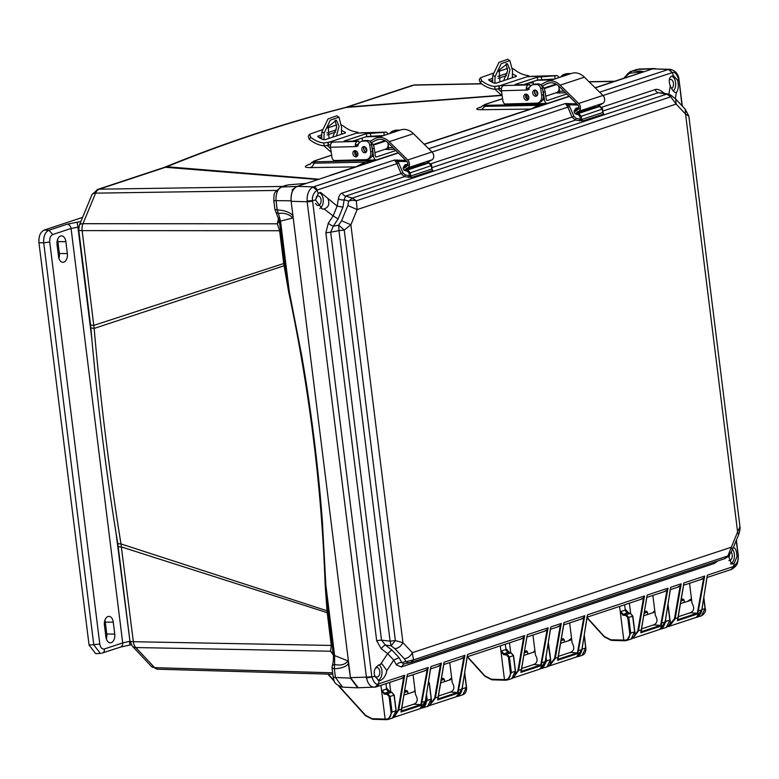 <?xml version="1.0" encoding="UTF-8"?>
<svg xmlns="http://www.w3.org/2000/svg" width="779" height="779" viewBox="0 0 779 779"><rect width="100%" height="100%" fill="white"/><g stroke="black" fill="none" stroke-linecap="round" stroke-linejoin="round"><path stroke-width="1.17" d="M280.907 230.866L279.632 230.74L277.334 223.807L279.31 220.983L284.987 263.633A4.372 0.701 -7.1 0 0 283.712 263.516L279.632 230.74L82.136 230.623A9.221 1.48 172.9 0 1 78.786 230.048A9.221 1.48 172.9 0 1 78.718 229.912L90.52 324.619A9.221 1.48 -7.1 0 0 93.928 325.34L283.712 263.516L288.668 291.901C309.545 390.26 321.698 487.868 325.145 584.717L327.024 610.765L120.988 543.937C109.498 472.989 100.549 401.156 94.152 328.426L82.136 230.623A9.221 5.862 -90 0 1 82.983 223.69L95.583 193.143A9.221 5.804 -90.9 0 1 99.225 189.18L165.469 167.281A9.221 7.079 -108.3 0 0 163.824 167.553L97.579 189.463A9.221 7.079 71.7 0 1 99.225 189.18L282.592 186.444M333.422 654.896L334.629 655.577L325.826 584.883L328.28 611.048L327.024 610.765L327.199 612.664L121.534 546.985A9.221 1.48 -7.1 0 1 118.126 546.274L117.658 543.031C106.051 472.21 97.122 400.503 90.861 327.91L94.152 328.426L285.221 265.376L289.321 291.794L301.658 355.37C306.293 381.876 310.451 409.725 314.112 438.889C317.715 468.052 320.481 495.785 322.418 522.096L325.826 584.883L325.145 584.717M117.658 543.031A9.221 1.899 -9.3 0 0 120.988 543.937L133.336 641.701L331.279 645.44L327.199 612.664A4.372 0.701 172.9 0 1 328.475 612.781L333.295 655.129C333.363 654.321 333.948 661.147 332.331 665.451L334.581 664.497L334.629 655.577L347.97 660.894C345.224 664.604 340.764 665.802 334.581 664.497L334.347 668.703L332.058 668.216L332.331 665.451M151.272 666.288L151.272 666.288A9.221 6.047 -43.2 0 0 154.69 667.671L135.78 647.544A9.221 6.047 136.8 0 1 132.352 646.161L151.272 666.288L157.728 669.2A9.221 5.755 -88.3 0 1 154.69 667.671L332.633 672.813M163.824 167.553L164.973 167.134A9.221 7.001 67.8 0 1 166.852 166.735C226.202 142.606 285.971 122.839 346.149 107.453L413.98 85.115A9.221 7.079 -108.3 0 0 412.334 85.388L346.1 107.288A9.221 7.079 71.7 0 1 347.746 107.015L501.549 95.223M501.803 95.457L346.149 107.453A9.221 7.138 -104.3 0 0 344.961 107.619L346.1 107.288M276.263 190.436L95.583 193.143A9.221 3.963 -157.6 0 0 91.98 194.633A9.221 3.963 -157.6 0 0 91.951 194.701L79.351 225.248A9.221 3.963 22.4 0 1 82.983 223.69L277.334 223.807L278.678 217.964M333.276 654.925L330.569 651.225L135.78 647.544A9.221 5.843 -88.9 0 1 133.336 641.701A9.221 1.48 -7.1 0 1 129.986 641.117A9.221 1.48 -7.1 0 1 129.927 640.981L118.126 546.274M481.646 83.859L413.98 85.115A9.221 5.706 -91.1 0 1 415.061 84.921L412.334 85.388M310.393 163.95L308.367 164.69C303.8 166.638 304.453 167.612 310.334 167.602L355.399 166.881L330.014 175.372M319.186 179.199L166.852 166.735L165.469 167.281L318.173 179.54M481.198 106.996L479.397 107.541C475.258 108.992 475.95 109.712 481.461 109.712L530.304 109.089L424.127 144.212M288.668 291.901L289.321 291.794L280.518 221.1A6.31 1.013 172.9 0 1 279.184 220.652L274.948 209.483M333.061 653.24L330.569 651.225L331.279 645.44L332.555 645.557M330.734 651.624L333.071 653.299M385.956 683.66L386.618 688.977L388.312 691.859M380.931 685.325L385.138 719.095L372.08 718.686L365.594 715.346L339.293 686.348M687.847 601.184L691.44 598.574M740.001 526.906L740.001 526.906C740.284 528.551 739.826 531.161 738.628 534.725L737.616 531.989L739.972 526.672L688.84 116.129L685.569 114.114L685.16 109.118L675.734 99.079L676.143 104.084L670.729 96.849L356.295 200.807L357.162 209.551L676.143 104.084L685.569 114.114L737.616 531.989L731.335 547.209L412.354 652.675L402.928 642.646L350.881 224.78L357.162 209.551L347.843 205.539L341.572 220.739L338.729 225.16L333.266 226.202L338.105 218.928L333.13 215.9L337.171 206.094L320.588 192.413L318.241 193.426L316.868 190.134L312.817 187.067C308.873 189.385 306.965 194.01 307.092 200.933L307.169 201.771L291.142 201.284C290.635 193.591 292.69 188.625 297.286 186.376L398.351 152.966L342.224 171.224M310.1 164.369L311.61 162.577L314.112 163.191L365.088 162.159L356.071 166.774M308.367 164.69A9.221 6.933 -110 0 0 309.662 164.505M480.916 107.298L482.561 105.788L485.025 106.363L538.289 105.321L546.05 104.016L424.302 144.388L569.293 96.45L424.224 144.31M537.306 106.947L538.289 105.321L531.093 108.953M479.397 107.541A9.221 7.206 -106.9 0 0 480.536 107.405M340.627 171.867L341.601 171.546M279.301 221.625L277.373 223.203M284.987 263.633L285.221 265.376M279.447 222.775L279.184 220.652M342.556 687.146L335.437 677.467L333.149 676.97C334.503 679.716 331.805 683.349 342.556 687.146L357.678 687.838L350.54 678.149L347.97 660.894M348.661 663.046L292.953 215.802L292.807 217.984L280.518 221.1L278.415 213.514L276.156 212.443M328.28 611.048L328.475 612.781M385.469 719.66L372.615 719.251L365.702 715.706M655.645 68.679L652.958 68.786L595.244 87.861L652.656 68.883L669.891 69.331L668.577 69.438L672.238 72.632L673.611 75.933L672.988 75.894M363.92 164.252L365.088 162.159L374.894 160.717L306.381 183.377L288.103 184.876L282.017 186.794C277.519 188.966 275.552 193.737 276.107 201.128L277.197 209.882C285.026 210.408 290.275 212.385 292.953 215.802L291.083 200.807L273.818 200.641C273.799 195.841 274.257 193.007 275.201 192.15L280.937 186.989L296.994 186.473C292.631 188.703 290.655 193.484 291.083 200.807M296.994 186.473L306.381 183.377M357.678 687.838L358.915 687.73M386.141 689.055L389.266 692.492L388.575 691.908L384.495 693.261L384.3 694.138L381.593 690.642L386.618 688.977M500.264 645.869L500.926 651.186L505.951 649.52L505.289 644.204M619.597 606.413L620.259 611.729L625.284 610.064L624.622 604.747M386.764 719.64L385.138 719.095L385.673 719.66L385.138 719.095L386.403 719.066C389.685 718.608 391.233 716.31 391.039 712.181L389.091 696.582L390.094 696.445L387.64 693.592L384.495 693.261L382.051 690.408M652.646 612.82L654.759 610.648M625.43 640.727L623.804 640.182L620.259 611.729L622.966 615.225L623.161 614.349L620.717 611.496M587.142 617.562L604.261 636.443L610.746 639.773L625.06 640.163C628.361 639.754 629.909 637.456 629.705 633.269L627.757 617.669L632.723 616.218L630.308 613.365L627.241 612.995L623.161 614.349L626.306 614.68L628.76 617.533L630.708 633.123L634.661 631.818L631.068 639.14C634.515 636.794 635.761 634.32 634.817 631.72L632.869 616.131L630.425 613.346L626.686 612.703L625.284 610.064M571.533 638.128L568.514 640.64M534.881 650.426L533.313 652.276M505.474 649.598L507.908 652.451L503.828 653.805L503.633 654.681L500.926 651.186L504.471 679.639L491.413 679.23L484.928 675.899L467.517 656.697M451.635 677.759L449.181 680.096M415.022 690.321L413.99 691.733M691.197 600.278L680.651 603.559M623.775 78.251L629.49 73.333L627.358 74.171M641.75 72.486L643.629 71.863C643.454 71.23 639.54 70.977 631.905 71.113L637.358 69.312L631.905 71.113L629.49 73.333C636.628 72.33 640.708 72.048 641.75 72.486L623.843 78.231L627.173 74.443M295.027 187.729L292.115 189.94M273.818 200.641L274.909 209.395L277.197 209.882L278.415 213.514C284.316 212.609 289.116 214.098 292.807 217.984M388.575 691.908L391.642 692.268L394.057 695.131L395.995 710.721L392.402 718.053L388.332 719.397L392.041 712.035L391.039 712.181M624.807 610.142L627.241 612.995M503.633 654.681L506.574 654.993L508.424 657.125L509.427 656.989L506.973 654.136L503.828 653.805L501.384 650.952M348.671 663.143C346.636 666.59 341.864 668.45 334.347 668.703L335.437 677.467L350.54 678.149M306.322 183.396L288.103 184.876M636.268 69.497L652.958 68.786M386.929 719.64L386.403 719.066L388.332 719.397L385.586 719.679M654.935 612.07L643.98 615.692M662.062 628.088L664.935 623.288M624.135 640.747L611.281 640.338L604.368 636.794M571.737 639.734L560.763 643.201M545.495 660.534L542.096 667.798M505.951 649.52L507.645 652.403M504.802 680.203L491.948 679.794L485.035 676.25M506.097 680.184L504.471 679.639L505.006 680.203L504.471 679.639L505.727 679.619C509.018 679.152 510.566 676.854 510.372 672.725L508.424 657.125M461.061 692.473L459.269 694.956M451.82 679.249L440.865 682.842M426.23 700.545C426.425 704.674 424.876 706.972 421.595 707.429L423.523 707.76L427.233 700.399L426.23 700.545L425.928 698.13M696.036 617.455L697.39 617.211L700.925 613.044M703.768 598.204L705.053 608.545L701.46 615.868C704.898 613.521 706.144 611.057 705.199 608.448L703.856 597.629M508.599 653.036L507.908 652.451L508.599 653.036M667.798 604.436L669.862 620.181L666.259 627.504C669.706 625.157 670.953 622.684 670.008 620.084L668.051 604.377M660.261 628.526L662.189 628.848L665.899 621.486L665.636 619.363M625.06 640.163L626.998 640.484L630.708 633.123L629.705 633.269M584.201 635.8L585.72 648.001L582.127 655.324L578.057 656.668L581.835 650.329M548.134 644.194L550.529 659.638L546.926 666.96C549.584 665.977 550.831 663.504 550.675 659.54L548.358 642.743M541.454 668.548L540.928 667.983L542.856 668.304L546.566 660.943L545.563 661.089M515.328 671.274L511.375 672.579L509.427 656.989L513.39 655.675L515.328 671.274L511.735 678.597L507.665 679.94L511.375 672.579L510.372 672.725M506.262 680.184L505.727 679.619L507.665 679.94L504.919 680.223M464.635 673.397L466.387 687.448L462.794 694.78L458.724 696.124L462.424 688.763L461.421 688.909M457.322 696.368L456.786 695.793L458.724 696.124L457.185 696.377M428.236 683.835L429.248 683.495L431.196 699.084L427.593 706.417M548.582 644.038L548.319 643.035M513.39 655.675L510.975 652.812L507.908 652.451M429.248 683.495L428.567 681.761M540.694 84.804L545.933 82.038A16.992 13.039 71.7 0 1 547.462 81.396A16.992 13.039 71.7 0 1 560.14 85.174L578.67 103.461A4.859 3.729 71.7 0 1 578.797 111.261L575.019 113.773L574.133 112.069L577.901 109.557A2.912 2.24 -108.3 0 0 577.833 104.873L559.303 86.586A15.054 11.549 -108.3 0 0 548.075 83.236A15.054 11.549 -108.3 0 0 546.722 83.811L542.34 86.118M528.298 95.7A3.155 2.425 -108.3 0 0 528.824 97.268M528.435 99.303A5.102 3.914 71.7 0 1 526.77 94.298M558.475 85.826A5.102 3.914 71.7 0 1 556.634 92.574L545.816 96.148M547.462 81.396L571.718 73.372A16.992 13.039 71.7 0 1 584.396 77.16L602.917 95.447A4.859 3.729 71.7 0 1 603.043 103.247L598.048 106.158M555.563 83.908L553.752 84.853A3.155 2.425 -108.3 0 0 552.866 85.768M575.019 113.773L576.713 113.218M578.651 112.575L595.954 106.859M556.673 84.512L544.2 88.64M569.098 96.255L547.783 103.305A4.372 2.736 -91.6 0 1 547.286 103.393A4.372 2.736 -91.6 0 1 544.502 99.907L542.593 99.955M534.53 103.626L509.914 104.581L509.817 103.88M533.819 103.218A4.372 2.736 88.4 0 0 534.9 103.714L534.9 103.714M566.83 94.016L547.364 100.452A1.461 0.915 -91.6 0 1 547.199 100.481A1.461 0.915 -91.6 0 1 546.274 99.323L545.164 91.708A7.771 5.959 71.7 0 0 541.035 85.125M542.739 89.906A7.771 5.959 71.7 0 1 543.391 92.302L544.502 99.907M555.865 92.828L558.397 92.983L559.556 92.088A1.461 0.915 88.4 0 0 559.585 91.25L563.899 91.124M498.278 89.079L501.627 92.058M492.669 82.457A63.605 48.795 71.7 0 1 492.854 75.242L495.103 76.576A60.694 46.565 -108.3 0 0 494.986 83.256M502.173 95.778L495.619 89.945A7.284 5.589 71.7 0 1 494.967 89.303M512.446 77.725A60.694 46.565 71.7 0 1 512.553 70.811L509.885 60.626L501.15 63.703L495.103 76.576M535.407 90.13A3.155 2.425 -108.3 0 0 535.037 93.227A3.155 2.425 -108.3 0 0 537.179 95.486M536.643 90.87A3.155 2.425 -108.3 0 0 537.724 94.162M558.845 86.148L559.585 91.25M564.113 75.894A7.771 5.959 -108.3 0 0 562.097 76.089A7.771 5.959 -108.3 0 0 560.364 77.131M562.097 76.089L563.879 75.505A7.771 5.959 71.7 0 1 565.885 75.3M507.46 79.37L509.992 69.721L507.343 63.703L499.154 70.1L499.952 81.824M503.643 80.636L507.596 70.821L506.068 63.605M492.854 75.242L498.95 62.388L507.694 59.321L509.885 60.626M513.527 77.364A34.568 26.515 71.7 0 1 512.416 76.77M506.545 75.621L498.063 78.426M492.649 80.218L490.108 81.055M501.52 88.319L495.142 89.322A34.568 26.515 71.7 0 1 480.331 82.827L479.182 79.809L480.487 77.744L493.117 73.226M512.426 73.81A31.647 24.285 -108.3 0 0 516.117 75.69L516.029 76.537M489.124 80.422L488.949 79.37L489.124 80.422A31.647 24.285 71.7 0 0 493.944 83.032L495.97 83.178L516.38 76.43M507.187 73.333L497.791 76.449M492.688 78.134L488.706 79.994M512.621 68.474L514.783 69.798A31.647 24.285 -108.3 0 0 527.85 75.505L528.376 76.206L527.568 76.585L500.361 85.583L494.723 86.459A31.647 24.285 71.7 0 1 481.656 80.743L480.487 77.744M554.658 79.01L537.676 80.023L523.77 84.619M532.515 84.853A8.744 6.709 71.7 0 1 534.014 84.59L536.663 84.522A4.372 3.35 71.7 0 1 540.704 88.699L541.668 95.359A7.771 5.959 71.7 0 1 538.046 102.906L539.818 102.322A7.771 5.959 -108.3 0 0 543.44 94.775L542.476 88.115A4.372 3.35 -108.3 0 0 538.445 83.928L535.786 84.005A8.744 6.709 -108.3 0 0 534.287 84.268L532.515 84.853A8.744 6.709 71.7 0 0 529.554 87.229L528.045 89.614A1.373 1.052 71.7 0 1 527.344 90.023L526.205 88.67L528.435 87.93A1.461 0.915 -91.6 0 1 528.727 87.754L529.36 87.54M527.85 75.505L528.454 76.741M498.609 71.415L507.674 68.416M529.963 86.664L529.642 84.453L516.175 84.833L515.065 84.668L515.679 84.307L537.267 77.17L556.109 75.709L527.568 76.585M500.361 85.583L502.903 85.885A4.372 2.736 88.4 0 0 501.433 90.744L527.344 90.023M528.435 87.93L529.116 89.439M554.775 76.147L555.174 78.845M529.642 84.453L528.308 84.901A4.372 2.736 -91.6 0 0 526.205 88.67M556.099 84.181A3.155 2.425 -108.3 0 0 555.534 84.892M561.123 76.546A8.744 6.709 71.7 0 1 563.869 74.482A8.744 6.709 71.7 0 1 565.369 74.229L568.018 74.151A4.372 3.35 71.7 0 1 568.962 74.287M533.391 84.56L532.963 81.581M528.143 99.683A3.155 2.425 71.7 0 1 525.815 97.394A3.155 2.425 71.7 0 1 526.312 94.162M537.062 95.622A3.155 2.425 71.7 0 1 534.735 93.324A3.155 2.425 71.7 0 1 535.231 90.091M556.109 75.709A4.372 2.736 -91.6 0 1 556.605 75.621A4.372 2.736 -91.6 0 1 558.971 77.588M570.734 73.703A4.372 3.35 -108.3 0 0 569.79 73.567L567.141 73.635A8.744 6.709 -108.3 0 0 565.642 73.898L563.869 74.482M525.893 94.123A3.155 2.425 71.7 0 1 528.737 96.8A3.155 2.425 71.7 0 1 527.334 100.209A3.155 2.425 71.7 0 1 524.043 97.979A3.155 2.425 71.7 0 1 525.348 94.22A3.155 2.425 71.7 0 1 525.893 94.123M535.709 96.245A3.155 2.425 71.7 0 1 532.865 93.568A3.155 2.425 71.7 0 1 534.267 90.15A3.155 2.425 71.7 0 1 537.559 92.389A3.155 2.425 71.7 0 1 536.254 96.148A3.155 2.425 71.7 0 1 535.709 96.245M538.046 102.906A7.771 5.959 71.7 0 1 536.712 103.14L505.649 103.996A2.912 2.24 71.7 0 1 502.961 101.202L501.433 90.744M369.762 141.32L375.001 138.565A16.992 13.039 71.7 0 1 376.53 137.912A16.992 13.039 71.7 0 1 389.198 141.69L407.729 159.977A4.859 3.729 71.7 0 1 407.855 167.777L404.077 170.299L403.191 168.585L406.969 166.073A2.912 2.24 -108.3 0 0 406.891 161.389L388.361 143.102A15.054 11.549 -108.3 0 0 377.133 139.753A15.054 11.549 -108.3 0 0 375.78 140.327L371.408 142.635M357.357 152.217A3.155 2.425 -108.3 0 0 357.882 153.784M357.493 155.829A5.102 3.914 71.7 0 1 355.837 150.814M387.543 142.353A5.102 3.914 71.7 0 1 385.693 149.091L374.874 152.665M376.53 137.912L400.776 129.889A16.992 13.039 71.7 0 1 413.454 133.676L431.985 151.963A4.859 3.729 71.7 0 1 432.102 159.763L427.106 162.684M384.622 140.424L382.82 141.379A3.155 2.425 -108.3 0 0 381.934 142.284M404.077 170.299L405.771 169.734M407.709 169.092L425.013 163.376M385.732 141.028L373.258 145.157M398.157 152.772L376.841 159.822A4.372 2.736 -91.6 0 1 376.345 159.909A4.372 2.736 -91.6 0 1 373.56 156.423L371.661 156.482M363.589 160.153L338.982 161.097L338.875 160.396M362.878 159.734A4.372 2.736 88.4 0 0 363.959 160.24L363.959 160.24M395.888 150.532L376.432 156.968A1.461 0.915 -91.6 0 1 376.267 156.998A1.461 0.915 -91.6 0 1 375.332 155.839L374.232 148.234A7.771 5.959 71.7 0 0 370.103 141.642M371.797 146.423A7.771 5.959 71.7 0 1 372.45 148.818L373.56 156.423M384.923 149.344L387.455 149.5L388.614 148.604A1.461 0.915 88.4 0 0 388.643 147.767L392.967 147.64M327.336 145.595L330.686 148.575M321.727 138.974A63.605 48.795 71.7 0 1 321.912 131.758L324.171 133.102A60.694 46.565 -108.3 0 0 324.045 139.772M331.231 152.294L324.677 146.471A7.284 5.589 71.7 0 1 324.035 145.829M341.504 134.241A60.694 46.565 71.7 0 1 341.621 127.328L338.943 117.152L330.208 120.219L324.171 133.102M364.475 146.647A3.155 2.425 -108.3 0 0 364.095 149.743A3.155 2.425 -108.3 0 0 366.237 152.002M365.702 147.387A3.155 2.425 -108.3 0 0 366.782 150.678M387.903 142.674L388.643 147.767M393.171 132.411A7.771 5.959 -108.3 0 0 391.165 132.615A7.771 5.959 -108.3 0 0 389.432 133.647M391.165 132.615L392.937 132.021A7.771 5.959 71.7 0 1 394.943 131.817M336.528 135.887L339.05 126.237L336.401 120.219L328.212 126.617L329.011 138.341M332.701 137.153L336.655 127.337L335.136 120.132M321.912 131.758L328.017 118.905L336.752 115.837L338.943 117.152M342.585 133.891A34.568 26.515 71.7 0 1 341.484 133.287M335.613 132.138L327.131 134.942M321.708 136.734L319.166 137.571M330.578 144.836L324.2 145.839A34.568 26.515 71.7 0 1 309.39 139.353L308.241 136.325L309.555 134.261L322.175 129.752M341.484 130.327A31.647 24.285 -108.3 0 0 345.185 132.216L345.087 133.063M318.183 136.938L318.007 135.887L318.183 136.938A31.647 24.285 71.7 0 0 323.003 139.548L325.028 139.694L345.438 132.946M336.255 129.859L326.849 132.966M321.756 134.65L317.764 136.51M341.689 124.991L343.841 126.315A31.647 24.285 -108.3 0 0 356.909 132.021L357.434 132.722L356.636 133.102L329.42 142.099L323.791 142.976A31.647 24.285 71.7 0 1 310.714 137.27L309.555 134.261M383.716 135.536L366.743 136.539L352.829 141.135M361.573 141.369A8.744 6.709 71.7 0 1 363.072 141.106L365.731 141.038A4.372 3.35 71.7 0 1 369.762 145.225L370.726 151.876A7.771 5.959 71.7 0 1 367.104 159.422L368.876 158.838A7.771 5.959 -108.3 0 0 372.508 151.292L371.534 144.631A4.372 3.35 -108.3 0 0 367.503 140.454L364.854 140.522A8.744 6.709 -108.3 0 0 363.355 140.785L361.573 141.369A8.744 6.709 71.7 0 0 358.622 143.755L357.103 146.131A1.373 1.052 71.7 0 1 356.402 146.549L355.273 145.186L357.503 144.446A1.461 0.915 -91.6 0 1 357.785 144.271L358.418 144.057M356.909 132.021L357.512 133.258M327.667 127.931L336.742 124.932M359.022 143.19L358.7 140.98L345.233 141.35L344.123 141.184L344.737 140.824L366.325 133.686L385.167 132.226L356.636 133.102M329.42 142.099L331.961 142.411A4.372 2.736 88.4 0 0 330.5 147.26L356.402 146.549M357.503 144.446L358.174 145.955M383.843 132.664L384.232 135.361M358.7 140.98L357.366 141.418A4.372 2.736 -91.6 0 0 355.273 145.186M385.167 140.697A3.155 2.425 -108.3 0 0 384.592 141.408M390.182 133.073A8.744 6.709 71.7 0 1 392.928 131.008A8.744 6.709 71.7 0 1 394.427 130.745L397.076 130.668A4.372 3.35 71.7 0 1 398.02 130.804M362.459 141.077L362.021 138.097M357.201 156.209A3.155 2.425 71.7 0 1 354.883 153.911A3.155 2.425 71.7 0 1 355.38 150.678M366.12 152.139A3.155 2.425 71.7 0 1 363.793 149.841A3.155 2.425 71.7 0 1 364.299 146.608M385.167 132.226A4.372 2.736 -91.6 0 1 385.673 132.138A4.372 2.736 -91.6 0 1 388.039 134.105M399.793 130.22A4.372 3.35 -108.3 0 0 398.848 130.083L396.199 130.161A8.744 6.709 -108.3 0 0 394.7 130.414L392.928 131.008M354.951 150.649A3.155 2.425 71.7 0 1 357.795 153.317A3.155 2.425 71.7 0 1 356.392 156.735A3.155 2.425 71.7 0 1 353.101 154.495A3.155 2.425 71.7 0 1 354.416 150.737A3.155 2.425 71.7 0 1 354.951 150.649M364.767 152.762A3.155 2.425 71.7 0 1 361.923 150.084A3.155 2.425 71.7 0 1 363.335 146.676A3.155 2.425 71.7 0 1 366.617 148.906A3.155 2.425 71.7 0 1 365.312 152.665A3.155 2.425 71.7 0 1 364.767 152.762M367.104 159.422A7.771 5.959 71.7 0 1 365.77 159.656L334.707 160.513A2.912 2.24 71.7 0 1 332.02 157.728L330.5 147.26M341.572 220.739L350.881 224.78L344.23 230.068L395.362 640.611L402.928 642.646C401.097 646.229 398.42 648.245 394.875 648.693L404.291 658.713C407.836 658.274 410.523 656.269 412.354 652.675L413.483 659.891L727.907 555.933L731.335 547.209L732.348 549.945L728.219 556.498L724.684 558.65L727.907 555.933L728.219 556.498M675.734 99.089L670.466 94.882L670.729 96.849L666.814 94.103L352.39 198.061L356.295 200.807L352.517 200.213L348.661 201.079L347.843 205.539M325.875 232.814L376.685 640.776A4.859 0.779 -7.1 0 1 381.506 640.163L385.449 645.129L391.116 645.791L390.104 641.156L381.506 640.163L330.686 232.2L325.875 232.814L328.3 223.183A4.859 1.285 33.6 0 0 333.266 226.202L330.686 232.2L338.962 230.613L338.729 225.16L344.23 230.068L338.962 230.613L390.104 641.156L395.362 640.611L391.116 645.791L394.875 648.693M338.105 218.928L342.955 207.156L344.162 199.794L348.661 201.079L352.39 198.061L345.574 196.123L344.162 199.794A4.859 2.756 -170.7 0 1 338.378 198.733C339.167 195.354 340.462 193.465 342.273 193.046L401.107 173.6L404.437 176.658L411.848 177.427L432.871 170.474L432.326 169.588M404.291 658.713L406.025 661.653L413.483 659.891L410.669 662.491L725.103 558.533M410.669 662.491L408.118 662.686L406.025 661.653L401.798 662.53L399.072 657.671L391.788 649.92L385.449 645.129A4.859 2.337 127.1 0 0 381.311 648.829L376.685 640.776M739.962 526.594L688.84 116.09L685.16 109.109M667.905 93.938L658.391 92.691L670.466 94.882M430.68 163.814L572.039 117.084L575.379 120.141L582.78 120.911L603.813 113.958L603.267 113.072M338.378 198.733L337.171 206.094L342.955 207.156M399.072 657.671L393.716 660.076L387.65 653.62L391.788 649.92M717.907 560.909L714.129 563.548L401.302 666.98L403.843 663.942L401.798 662.53A4.859 3.827 -29.3 0 0 396.453 664.945L393.716 660.076L386.832 670.602C385.78 675.656 383.619 678.967 380.347 680.515L378.925 680.651L374.884 676.347L371.875 677.019C373.969 682.803 376.14 685.111 378.38 683.933L375.098 687.097L376.432 686.815A4.859 3.729 71.7 0 1 376.062 686.903M662.111 92.964A4.859 2.308 127.8 0 1 662.199 91.669C659.161 89.556 656.794 88.874 655.09 89.614A4.859 3.729 -108.3 0 0 658.391 92.691L602.732 111.095M432.871 170.474L431.751 169.062L431.352 165.849L428.791 162.977L423.903 163.746M408.459 177.495L409.345 175.801L410.728 176.015L431.751 169.062M307.092 200.933L312.545 200.631C311.892 196.912 313.343 193.416 316.868 190.134L396.91 163.648L396.229 162.451L397.894 161.311L402.967 172.821L405.323 174.954L404.437 176.658L345.574 196.123A4.859 3.729 71.7 0 1 342.273 193.046M603.813 113.958L602.693 112.546L602.294 109.333L599.723 106.46L594.835 107.22M579.401 120.979L580.287 119.284L581.67 119.499L602.693 112.546M328.105 199.142C329.799 204.176 328.456 207.448 324.064 208.947L333.13 215.9L328.3 223.183M312.593 201.148A4.859 0.779 172.9 0 1 307.169 201.771L366.51 677.964L371.875 677.019L312.545 200.631L315.544 199.96L322.302 209.113L324.064 208.947M381.311 648.829L387.65 653.62L380.678 664.156C375.03 666.561 373.102 670.622 374.884 676.347M380.756 664.136L382.08 663.971L386.832 670.602M401.302 666.98L396.453 664.945M379.217 680.68L378.38 683.933L404.72 675.237L403.726 677.097L398.03 710.146L395.274 715.619M393.638 717.43L419.813 708.783L425.315 701.412L430.933 666.571L441.391 663.114L435.364 698.091L429.599 705.54L456.475 696.66L461.986 689.288L467.604 654.448L524.618 635.596L518.58 670.573L512.981 677.973L539.711 669.142L545.203 661.77L550.821 626.929L561.289 623.473L555.252 658.45L549.497 665.899L576.372 657.018L581.874 649.647L587.502 614.806L644.515 595.954L638.478 630.932L632.714 638.39L659.599 629.5L665.1 622.129L670.719 587.288L681.187 583.831L675.15 618.808L669.385 626.258L696.27 617.377L701.772 610.006L707.39 575.165L733.429 566.557A4.859 3.729 -108.3 0 1 731.169 569.527L733.75 566.43C737.421 563.159 738.862 559.653 738.073 555.943L736.983 556.625L734.295 563.149L731.656 564.171L729.017 557.462L729.641 554.755M714.694 561.971A4.859 3.729 -108.3 0 0 714.129 563.548M675.305 98.641L676.367 92.467C678.363 90.023 678.782 85.953 677.652 80.237L678.733 79.555C676.785 73.771 674.624 71.464 672.238 72.632L671.917 72.72A4.859 3.729 -108.3 0 0 668.051 69.574L599.635 92.195M736.983 556.625C736.632 550.432 735.337 547.433 733.088 547.637M677.652 80.237L673.611 75.933L671.975 76.069C669.064 77.325 668.499 80.636 670.291 86.002C672.608 90.831 674.633 92.983 676.367 92.467L675.646 92.633M404.272 170.231L407.232 171.098L408.994 172.996L410.329 172.802L410.728 176.015L411.848 177.427M403.386 168.459L403.259 167.456L405.168 164.603A0.974 0.584 88.1 0 0 405.771 165.382L405.771 165.382A0.974 0.584 88.1 0 0 405.878 165.362L404.593 167.271L403.259 167.456M575.214 113.715L578.174 114.581L579.936 116.48L581.27 116.285L581.67 119.499L582.78 120.911M574.327 111.942L574.191 110.939L576.109 108.086A0.974 0.584 88.1 0 0 576.713 108.865L576.713 108.865A0.974 0.584 88.1 0 0 576.82 108.836L575.525 110.754L574.191 110.939M319.789 208.529A8.257 5.132 90.3 0 0 323.275 200.291A8.257 5.132 90.3 0 0 319.322 192.676M315.544 199.96L318.241 193.426M378.088 680.369A8.257 5.132 90.3 0 0 382.002 673.056A8.257 5.132 90.3 0 0 378.974 664.789M396.229 162.451L394.427 160.046L397.894 161.311L407.076 161.594M730.527 563.83A8.257 5.132 90.3 0 0 734.305 557.618A8.257 5.132 90.3 0 0 732.562 549.438M707.011 576.83L701.879 609.918C701.168 613.745 699.308 616.238 696.28 617.367M697.77 613.92L677.438 620.639L683.894 582.935L704.683 576.061L697.77 613.92L697.078 613.258L690.749 612.8M669.385 626.258L667.885 626.589M704.683 576.061L703.68 577.921L697.302 613.346M683.894 582.935L683.514 584.591L683.894 582.935M701.236 579.294L703.68 577.921M681.187 583.831L680.184 585.691L674.487 618.74L668.44 626.043M670.339 588.953L665.198 622.041C664.497 625.878 662.637 628.361 659.599 629.5M677.74 587.054L680.184 585.691M661.098 626.043L640.766 632.762L647.222 595.059L668.012 588.184L661.098 626.043L660.407 625.381L654.078 624.933M668.012 588.184L667.009 590.054L660.631 625.469M646.843 596.724L640.951 632.49M664.565 591.417L667.009 590.054M644.515 595.954L643.512 597.814L637.816 630.863L633.337 637.573M587.113 616.471L581.981 649.559C581.28 653.386 579.41 655.879 576.382 657.009M641.068 599.187L643.512 597.814M577.872 653.552L557.55 660.28L563.996 622.577L584.786 615.702L577.872 653.552L577.181 652.899L570.861 652.442M548.387 666.181L549.477 665.909L548.397 666.172M584.786 615.702L583.792 617.562L577.414 652.987M563.996 622.577L563.616 624.232L563.996 622.577M581.338 618.935L583.792 617.562M561.289 623.473L560.296 625.333L554.59 658.382L549.078 665.529M550.441 628.595L545.31 661.683C544.609 665.519 542.739 668.002 539.711 669.142M557.842 626.696L560.296 625.333M541.201 665.685L520.878 672.404L527.325 634.7L548.114 627.825L541.201 665.685L540.509 665.023L534.19 664.575M548.114 627.825L547.121 629.695L540.743 665.11M526.945 636.365L521.054 672.131M544.667 631.058L547.121 629.695M524.618 635.596L523.624 637.456L517.918 670.505L514.237 676.737M467.225 656.113L462.083 689.201C461.382 693.028 459.513 695.52 456.484 696.65M521.17 638.829L523.624 637.456M457.974 693.193L437.652 699.922L444.108 662.218L464.897 655.343L457.974 693.193L457.292 692.541L450.963 692.083M464.897 655.343L463.894 657.203L457.516 692.628M444.108 662.218L443.718 663.874L444.108 662.218M461.45 658.576L463.894 657.203M441.391 663.114L440.398 664.974L434.701 698.023L429.794 704.937M430.553 668.236L425.412 701.324C424.711 705.161 422.841 707.644 419.813 708.783M437.954 666.337L440.398 664.974M421.303 705.326L400.981 712.045L407.436 674.341L428.226 667.467L421.303 705.326L420.621 704.664L414.292 704.216M404.72 675.237L398.692 710.214L393.804 717.313M428.226 667.467L427.223 669.336L420.845 704.752M407.047 676.006L401.166 711.772M424.779 670.7L427.223 669.336M401.273 678.47L403.726 677.097M673.377 91.075A8.257 5.132 90.3 0 0 675.607 82.71A8.257 5.132 90.3 0 0 671.732 76.157M429.502 163.736L428.791 162.977L429.502 163.736L428.791 162.977L407.699 169.949L410.329 172.802L431.206 165.654M407.631 165.314L405.713 165.372M405.995 171.078L406.463 169.929L405.372 169.433M600.443 107.22L599.723 106.46L600.443 107.22L599.723 106.46L578.641 113.432L581.27 116.285L602.148 109.138M578.018 105.077L568.836 104.795L567.17 105.934L565.369 103.529L568.836 104.795L573.909 116.305L576.256 118.437L575.379 120.141L431.79 167.612M432.053 152.032L567.842 107.132L567.17 105.934M578.573 108.797L576.655 108.856M576.937 114.552L577.405 113.413L576.314 112.916M315.699 203.387A4.752 2.95 90.3 0 0 318.066 205.471A4.752 2.95 90.3 0 0 318.728 205.374A4.752 2.95 90.3 0 0 321.084 200.203A4.752 2.95 90.3 0 0 318.114 195.977A4.752 2.95 90.3 0 0 316.177 197.204M291.142 201.284L350.482 677.672L358.291 687.75L375.098 687.097C370.911 687.536 368.058 684.498 366.51 677.964M374.436 675.004A4.752 2.95 90.3 0 0 376.812 677.097A4.752 2.95 90.3 0 0 377.474 677A4.752 2.95 90.3 0 0 379.831 671.829A4.752 2.95 90.3 0 0 376.861 667.603A4.752 2.95 90.3 0 0 375.429 668.236M405.878 160.396L394.427 160.046L312.817 187.067M728.881 560.529A4.752 2.95 90.3 0 0 729.212 560.578A4.752 2.95 90.3 0 0 729.884 560.481A4.752 2.95 90.3 0 0 732.153 557.034A4.752 2.95 90.3 0 0 731.247 552.243M736.174 540.684L738.317 555.768L737.781 561.951C736.992 562.691 738.638 564.551 731.89 569.245L731.539 569.371M677.438 620.639L677.564 619.88L677.438 620.639M681.372 599.139L683.173 599.08L681.274 599.713M689.366 613.044L689.873 613.024C694.05 611.252 694.771 608.019 692.034 603.326L689.532 583.286M669.745 617.981L668.966 611.71M640.766 632.762L640.893 632.003L640.766 632.762M644.691 611.272L646.502 611.203L644.603 611.836M652.695 625.167L653.201 625.148C657.379 623.375 658.099 620.152 655.363 615.449L652.86 595.409M630.639 613.385L629.364 603.18M557.55 660.28L557.667 659.521L557.55 660.28M561.474 638.78L563.275 638.722L561.386 639.355M569.468 652.685L569.985 652.666C574.162 650.893 574.873 647.661 572.137 642.967L569.644 622.927M550.227 655.928L549.867 653.036M520.878 672.404L520.995 671.644L520.878 672.404M524.803 650.913L526.604 650.845L524.705 651.478M532.797 664.808L533.313 664.789C537.481 663.017 538.201 659.784 535.465 655.09L532.972 635.051M510.712 652.753L509.476 642.821M437.652 699.922L437.779 699.162L437.652 699.922M441.576 678.421L443.387 678.363L441.489 678.996M449.58 692.327L450.087 692.307C454.264 690.535 454.985 687.302 452.239 682.608L449.746 662.569M400.981 712.045L401.097 711.285L400.981 712.045M404.905 690.554L406.716 690.486L404.817 691.119M412.909 704.45L413.415 704.43C417.593 702.658 418.313 699.425 415.567 694.732L413.074 674.692M390.785 692.141L389.578 682.462M678.801 80.062A4.859 0.779 172.9 0 0 679.035 79.779L682.005 105.749M671.625 88.621A4.752 2.95 90.3 0 0 673.455 83.285A4.752 2.95 90.3 0 0 670.524 79.458A4.752 2.95 90.3 0 0 669.327 79.896M668.577 69.438L652.656 68.883M684.371 602.333L684.089 600.034L683.173 599.08M647.7 614.456L647.417 612.158L646.502 611.203M564.483 641.974L564.191 639.676L563.275 638.722M527.811 654.097L527.519 651.799L526.604 650.845M444.585 681.615L444.303 679.317L443.387 678.363M407.914 693.738L407.631 691.44L406.716 690.486M424.477 163.551L425.091 163.765M406.248 168.167L408.965 169.101L407.836 169.053M577.19 111.65L579.907 112.575L578.778 112.536M595.419 107.035L596.032 107.249M577.473 108.836L576.937 109.693L576.791 109.206L576.947 110.287M406.531 165.352L406.005 166.209L405.849 165.723L406.005 166.803M78.815 227.049L77.929 227.166L91.795 338.476M115.983 532.709L129.966 641.312M104.405 648.965C104.542 651.517 103.607 652.938 101.611 653.23L120.648 647.057L129.84 645.031L129.518 641.37L122.702 642.918L104.405 648.965C102.03 649.374 100.491 647.739 99.8 644.058L49.72 241.987C49.476 238.15 50.499 235.667 52.787 234.528L71.074 228.481L77.929 227.166L77.14 222.229L67.208 224.186C69.273 224.518 70.558 225.959 71.074 228.481L122.702 642.918C122.809 645.45 121.875 646.872 119.898 647.183M82.593 217.38L44.15 230.087L48.921 230.233L67.208 224.186M104.435 625.099L105.915 636.988A7.264 4.508 90.3 0 0 110.297 642.792A7.264 4.508 90.3 0 0 114.756 634.067L113.276 622.178A7.264 4.508 90.3 0 0 108.894 616.384A7.264 4.508 90.3 0 0 104.435 625.099M57.042 244.606L58.522 256.495A7.264 4.508 90.3 0 0 62.904 262.289A7.264 4.508 90.3 0 0 67.364 253.574L65.884 241.685A7.264 4.508 90.3 0 0 61.502 235.881A7.264 4.508 90.3 0 0 57.042 244.606M104.883 620.25A7.264 4.508 -89.7 0 1 105.292 622.139L106.772 634.028A7.264 4.508 -89.7 0 1 106.324 638.877M57.48 239.757A7.264 4.508 -89.7 0 1 57.889 241.636L59.379 253.526A7.264 4.508 -89.7 0 1 58.931 258.375M38.95 242.697L43.721 242.844L93.801 644.924L100.423 653.445L95.681 653.61L89.069 645.08L38.95 242.697C38.58 236.251 40.313 232.054 44.15 230.087M49.72 241.987L43.721 242.844C43.342 236.339 45.075 232.142 48.921 230.233L52.787 234.528M614.222 81.405L589.167 81.873M533.157 82.905L528.698 82.993M334.074 680.593L328.202 674.117M310.334 167.602A9.221 5.959 89 0 0 314.112 163.191L315.339 161.779C313.265 161.779 313.012 161.477 314.57 160.893L311.61 162.577M481.461 109.712L486.096 105.321C483.944 105.311 483.691 104.999 485.336 104.396L482.561 105.788M384.3 694.138L387.241 694.449L389.091 696.582M625.157 609.042L628.896 613.161M509.563 652.617L505.824 648.498M390.23 692.073L386.491 687.954M595.107 87.725L623.843 78.231L595.107 87.725M342.887 171.117L342.4 171.283M375.264 160.484L315.339 161.779M314.57 160.893L331.65 155.206M546.05 104.016L486.096 105.321M485.336 104.396L502.601 98.719M394.057 695.131L390.094 696.445L392.041 712.035L395.995 710.721M392.129 692.833L391.642 692.268L392.129 692.833L391.642 692.268L387.64 693.592L387.241 694.449M630.795 613.92L630.308 613.365L630.795 613.92L630.308 613.365L626.306 614.68L625.907 615.537L627.757 617.669M625.907 615.537L622.966 615.225M705.053 608.545L701.928 609.577M506.574 654.993L506.973 654.136L510.975 652.812L511.462 653.377M669.862 620.181L664.896 621.632M634.661 631.818L632.606 616.072M550.529 659.638L546.566 660.943L546.069 656.96M466.387 687.448L462.424 688.763L462.307 687.818M422.121 708.004L421.595 707.429M428.606 681.557L429.404 683.407L431.342 698.997C431.498 702.96 430.251 705.433 427.603 706.417L421.965 708.004M431.196 699.084L427.233 700.399L426.502 694.556M585.72 648.001L582.04 649.219M549.507 82.895L546.722 83.811M543.908 88.115L553.752 84.853M603.043 103.247L578.797 111.261M602.917 95.447L578.67 103.461M584.396 77.16L560.14 85.174M531.142 103.286L531.239 103.987M533.527 103.743L533.449 103.227M543.391 92.302L545.164 91.708M565.573 92.779L558.397 92.983M526.808 95.885L525.621 96.275M480.331 82.827L481.656 80.743M495.142 89.322L494.723 86.459M499.212 88.835L498.803 85.982M499.096 85.885L499.514 88.738M552.145 79.847L536.945 80.266M515.679 84.307L515.747 84.833M537.267 77.17L537.676 80.023M541.308 76.517L541.726 79.37M503.322 85.593L528.308 84.901M569.79 73.567L568.018 74.151M567.141 73.635L565.369 74.229M534.014 84.59L535.786 84.005M536.663 84.522L538.445 83.928M540.704 88.699L542.476 88.115M541.668 95.359L543.44 94.775M378.565 139.412L375.78 140.327M372.975 144.631L382.82 141.379M432.102 159.763L407.855 167.777M431.985 151.963L407.729 159.977M413.454 133.676L389.198 141.69M360.2 159.812L360.307 160.503M362.586 160.26L362.517 159.744M372.45 148.818L374.232 148.234M394.641 149.295L387.455 149.5M355.867 152.402L354.679 152.791M309.39 139.353L310.714 137.27M324.2 145.839L323.791 142.976M328.28 145.352L327.862 142.499M328.154 142.401L328.572 145.254M381.213 136.364L366.003 136.783M344.737 140.824L344.815 141.35M366.325 133.686L366.743 136.539M370.376 133.034L370.785 135.887M332.38 142.109L357.366 141.418M398.848 130.083L397.076 130.668M396.199 130.161L394.427 130.745M363.072 141.106L364.854 140.522M365.731 141.038L367.503 140.454M369.762 145.225L371.534 144.631M370.726 151.876L372.508 151.292M662.199 91.669L664.36 93.344M405.323 174.954L409.345 175.801L408.994 172.996M601.622 107.298L655.09 89.614M576.256 118.437L580.287 119.284L579.936 116.48M398.78 162.879L396.91 163.648L401.107 173.6L402.967 172.821M398.03 710.146L401.818 709.182M421.527 702.376L425.315 701.412M434.701 698.023L438.489 697.059M458.198 690.252L461.986 689.288M517.918 670.505L521.706 669.541M541.415 662.734L545.203 661.77M554.59 658.382L558.377 657.418M578.086 650.611L581.874 649.647M637.816 630.863L641.604 629.899M661.313 623.093L665.1 622.129M674.487 618.74L678.275 617.776M697.984 610.97L701.772 610.006M734.295 563.149L733.429 566.557M729.017 557.462L728.365 556.333M670.291 86.002L668.898 94.171M602.985 95.515L671.917 72.72M405.168 164.603L407.563 164.525L407.709 162.675M576.109 108.086L578.495 108.008L578.651 106.158M569.712 106.353L567.842 107.132L572.039 117.084L573.909 116.305M350.482 677.672L366.373 677.136A4.859 0.779 -7.1 0 0 371.797 676.513M297.286 186.376L313.314 186.863A4.859 3.729 71.7 0 1 317.18 190.008M378.691 683.845A4.859 3.729 71.7 0 1 376.432 686.815L402.13 678.314M738.015 555.427A4.859 0.779 -7.1 0 0 738.249 555.145L736.379 540.188M407.563 164.525L408.274 165.275M407.641 165.304L405.878 165.362M404.632 167.631L405.742 166.881M407.232 171.098L407.699 169.949L406.463 169.929L408.965 169.101L408.021 169.062M576.82 103.88L565.369 103.529L428.693 148.721M578.495 108.008L579.206 108.758M578.583 108.778L576.82 108.836M575.574 111.105L576.684 110.365M578.174 114.581L578.641 113.432L577.405 113.413L579.907 112.575L578.953 112.546M697.078 613.258L677.915 619.597M660.407 625.381L641.234 631.72M577.181 652.899L558.017 659.238M540.509 665.023L521.346 671.362M457.292 692.541L438.119 698.88M420.621 704.664L401.448 711.003M689.873 613.024L691.372 612.518M681.06 601.028L684.089 600.034M653.201 625.148L654.701 624.641M644.389 613.161L647.417 612.158M569.985 652.666L571.474 652.159M561.172 640.669L564.191 639.676M533.313 664.789L534.803 664.283M524.501 652.802L527.519 651.799M450.087 692.307L451.577 691.801M441.274 680.31L444.303 679.317M413.415 704.43L414.905 703.924M404.603 692.443L407.631 691.44M80.909 221.489L77.14 222.229M99.8 644.058L89.069 645.08M65.884 241.685L57.889 241.636M67.364 253.574L59.379 253.526M113.276 622.178L105.292 622.139M114.756 634.067L106.772 634.028M90.861 327.91L90.52 324.619M164.973 167.134C224.41 142.917 284.403 123.082 344.961 107.619M79.351 225.248L78.718 229.912M132.352 646.161L129.927 640.981M97.579 189.463L91.951 194.701M157.728 669.2L332.808 674.254M614.758 81.23L589.002 81.707M533.128 82.74L529.243 82.817M481.432 83.694L415.061 84.921M327.793 674.108L334.464 681.459M338.544 685.958L365.507 715.697L372.518 719.26L385.566 719.679M331.64 155.138L314.064 160.98M502.591 98.641L484.84 104.483M333.149 676.97L332.058 668.216M402.081 708.043L415.275 703.68M404.194 694.965L415.149 691.353M388.03 691.616L391.769 692.258L394.213 695.043L396.151 710.633C396.307 714.596 395.06 717.069 392.402 718.053M638.692 69.068L654.311 68.533M625.225 609.548L628.449 613.112M587.084 617.932L604.173 636.784L611.174 640.348L624.232 640.766M505.892 649.004L509.115 652.568M467.293 656.892L484.84 676.24L491.841 679.804L504.899 680.223M386.559 688.461L389.792 692.025M678.548 616.637L691.733 612.275M695.9 617.465L701.46 615.868M630.824 71.298L627.533 73.82M280.937 186.989L286.38 185.188M276.126 212.404L274.919 209.473M507.353 652.159L511.102 652.802L513.546 655.587L515.484 671.177C515.64 675.14 514.393 677.613 511.735 678.597M641.877 628.76L655.061 624.398M660.543 629.111L666.259 627.504M625.508 640.737L631.068 639.14M624.252 640.766L625.518 640.737M584.289 635.226L585.866 647.904C586.032 651.867 584.776 654.341 582.127 655.324M558.65 656.278L571.835 651.916M540.986 668.567L546.936 666.96M521.979 668.401L535.163 664.039M524.092 655.334L535.046 651.711M464.732 672.822L466.543 687.36C466.699 691.324 465.443 693.797 462.794 694.78M438.762 695.92L451.947 691.557M535.115 103.734L547.286 103.393M528.98 75.826L529.107 76.702M531.775 76.303L556.605 75.621M364.173 160.25L376.345 159.909M358.038 132.352L358.174 133.219M360.833 132.82L385.673 132.138M738.628 534.725L732.348 549.945M409.871 662.705L403.561 664.02M427.739 162.918L428.927 162.957C431.06 163.98 431.936 164.905 431.556 165.732L432.141 169.579M598.681 106.402L599.869 106.441C601.992 107.463 602.868 108.388 602.498 109.206L603.082 113.062M731.169 569.527L707.108 577.482M683.611 585.253L702.083 579.138M683.865 583.685L677.623 620.366M678.587 586.908L670.437 589.606M646.94 597.376L665.412 591.261M641.915 599.032L587.21 617.124M563.714 624.894L582.195 618.779M563.967 623.327L557.725 660.008M558.689 626.55L550.539 629.247M527.042 637.018L545.524 630.902M522.018 638.673L467.322 656.765M443.816 664.536L462.298 658.421M444.069 662.968L437.837 699.649M438.801 666.191L430.641 668.888M407.144 676.659L425.626 670.544M679.035 79.779L682.316 106.08M374.222 687.214L375.663 687.029M666.951 626.647L669.375 626.267M738.317 555.768L738.249 555.145M678.947 79.146C679.045 78.708 678.022 70.723 669.901 69.331M577.541 108.836L577.142 110.16M406.609 165.352L406.21 166.677M129.84 645.031L131.291 644.778"/></g></svg>
